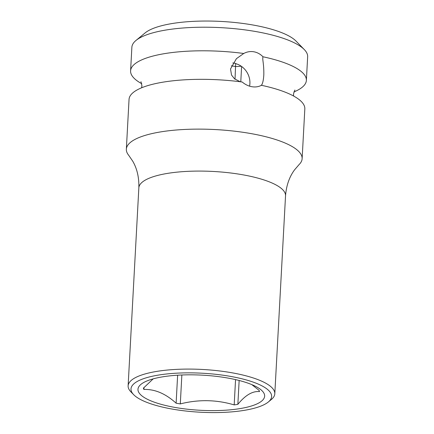 <?xml version="1.0" encoding="UTF-8"?>
<svg xmlns="http://www.w3.org/2000/svg" width="434" height="434" viewBox="0 0 434 434"><rect width="100%" height="100%" fill="white"/><g stroke="black" fill="none" stroke-linecap="round" stroke-linejoin="round"><path stroke-width="0.65" d="M240.224 81.749L234.534 78.82L231.517 75.033L230.519 68.935L236.416 58.677L243.74 53.48A88.021 24.407 -176.9 0 0 137.909 61.829A88.021 24.407 -176.9 0 0 130.591 70.867L131.871 47.279A88.021 24.407 3.1 0 1 135.994 40.443L145.13 32.908A78.912 21.884 3.1 0 1 147.994 30.933A78.912 21.884 3.1 0 1 225.485 21.7A78.912 21.884 3.1 0 1 296.021 41.084L304.288 49.557A88.021 24.407 3.1 0 1 307.652 56.8L306.371 80.388A88.021 24.407 -176.9 0 0 262.988 56.773C262.163 59.68 264.018 63.125 263.812 74.881C263.15 85.547 260.726 85.373 261.447 85.303C258.507 86.827 255.328 87.299 251.899 86.713C248.454 86.122 245.221 84.549 242.194 82.01A88.021 24.407 -176.9 0 0 136.363 90.359A88.021 24.407 -176.9 0 0 129.044 99.397L126.348 149.193A88.021 24.407 3.1 0 1 133.667 140.155A88.021 24.407 -176.9 0 1 249.376 133.303A88.021 24.407 -176.9 0 1 302.129 158.714A88.021 24.407 -176.9 0 1 299.086 164.578L294.556 169.851C289.353 176.877 286.342 185.519 285.534 195.772A73.449 20.371 -176.9 0 0 241.51 174.571A73.449 20.371 -176.9 0 0 144.956 180.289A73.449 20.371 -176.9 0 0 138.847 187.83L128.122 385.837A73.449 20.371 -176.9 0 0 130.927 391.875L133.683 394.701A70.416 19.525 -176.9 0 0 173.199 409.24A70.416 19.525 -176.9 0 0 268.326 401.993A70.416 19.525 -176.9 0 0 229.418 376.202A70.416 19.525 -176.9 0 0 155.009 375.692A70.416 19.525 -176.9 0 0 133.683 394.701M232.787 62.973L234.452 63.136L237.946 64.406A18.212 16.139 59.6 0 1 249.583 86.16M243.74 53.48C246.995 51.76 250.347 51.196 253.792 51.771C257.232 52.378 260.302 54.044 262.988 56.773M302.129 158.714L304.825 108.918A88.021 24.407 -176.9 0 0 261.447 85.303M293.851 91.97A88.021 24.407 -176.9 0 0 299.053 89.426A88.021 24.407 -176.9 0 0 306.371 80.388M135.994 40.443A88.021 24.407 3.1 0 1 139.189 38.241A88.021 24.407 3.1 0 1 225.62 27.944A88.021 24.407 3.1 0 1 304.288 49.557M130.591 70.867A88.021 24.407 -176.9 0 0 141.793 83.735M138.847 187.83C139.151 177.625 137.122 168.755 132.761 161.231L128.746 155.356A88.021 24.407 3.1 0 1 126.348 149.193M268.326 401.993L271.369 399.481A73.449 20.371 -176.9 0 0 274.809 393.779A73.449 20.371 -176.9 0 0 230.785 372.578A73.449 20.371 -176.9 0 0 128.122 385.837M226.629 377.84A63.435 17.593 3.1 0 1 256.64 386.911A63.435 17.593 3.1 0 1 248.226 406.902A63.435 17.593 3.1 0 1 175.987 407.602A63.435 17.593 3.1 0 1 146.925 380.971A63.435 17.593 3.1 0 1 226.629 377.84M177.631 375.198L176.117 403.191A58.302 16.166 -176.9 0 0 178.19 403.56A58.302 16.166 -176.9 0 0 180.3 403.908L181.862 374.987M251.823 384.616L259.022 390.312A58.302 16.166 -176.9 0 1 259.532 391.598C252.577 390.909 245.351 395.157 237.859 404.336A58.302 16.166 -176.9 0 1 234.186 404.906C216.49 399.638 198.528 399.302 180.3 403.908M176.117 403.191C165.647 393.671 154.911 389.092 143.904 389.45A58.302 16.166 -176.9 0 1 143.394 388.164L153.186 378.86M237.859 404.336L239.15 380.488M234.186 404.906L235.553 379.614M143.904 389.45L144.012 387.426M241.613 66.478L240.778 81.82M231.338 65.8L235.711 66.548A51.901 14.393 -176.9 0 0 241.255 66.228M235.667 63.418L235.027 79.221M294.881 90.028L293.476 93.977L293.628 96.044M141.571 87.809L141.94 85.807L140.974 81.69M285.534 195.772L274.809 393.779"/></g></svg>
